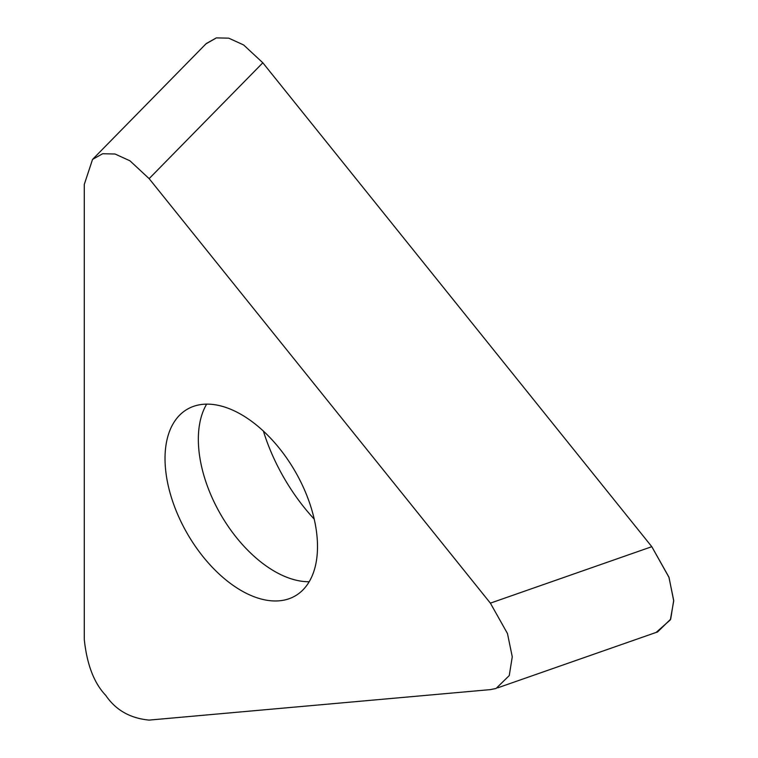 <?xml version="1.0" encoding="UTF-8"?>
<svg xmlns="http://www.w3.org/2000/svg" width="758" height="758" viewBox="0 0 758 758"><rect width="100%" height="100%" fill="white"/><g stroke="black" fill="none" stroke-linecap="round" stroke-linejoin="round"><path stroke-width="1.14" d="M205.892 43.926L216.333 37.9L228.717 38.156L243.631 44.959L262.827 62.791L651.804 546.689L668.897 577.065L673.701 600.355L670.688 619.125L657.499 632.02L656.134 632.428L670.366 619.836L673.72 600.961L669.03 577.444L651.804 546.689L262.827 62.791L243.631 44.959L228.717 38.156L216.333 37.9L206.242 43.557M490.379 603.141L149.137 178.642L129.94 160.8L115.017 154.007L102.643 153.741L92.552 159.398L84.28 184.431L84.28 639.411C86.905 664.501 94.058 683.148 105.741 695.361C115.68 710.047 130.149 718.29 149.137 720.1L490.379 689.619L496.064 688.472L509.253 675.577L512.266 656.807L507.462 633.517L490.379 603.141L651.804 546.689M241.262 590.586A107.816 62.251 -120 0 0 295.175 595.93A107.816 62.251 -120 0 0 311.699 509.537A107.816 62.251 -120 0 0 241.262 414.522A107.816 62.251 -120 0 0 187.359 409.187A107.816 62.251 -120 0 0 170.825 495.58A107.816 62.251 -120 0 0 241.262 590.586M314.219 519.116A138.894 80.196 60 0 1 263.396 431.094M149.137 178.642L262.827 62.791M206.65 404.137A107.816 62.251 60 0 0 274.586 571.352A107.816 62.251 -120 0 0 309.198 581.737M93.177 158.773L206.252 43.557M497.665 687.847L657.47 631.964"/></g></svg>
